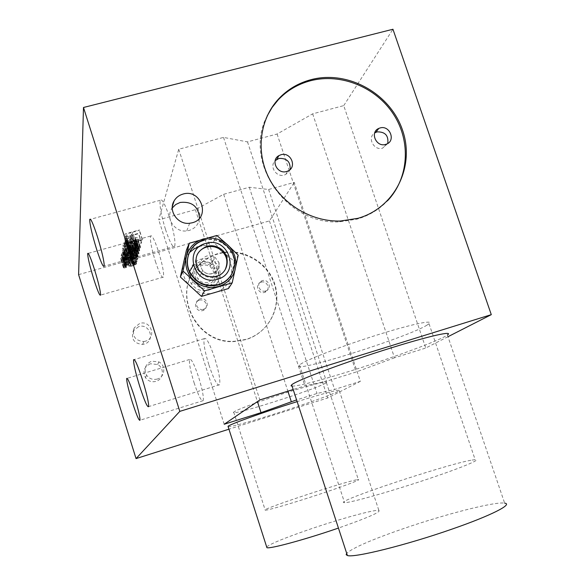 <?xml version="1.0" encoding="UTF-8"?>
<svg xmlns="http://www.w3.org/2000/svg" width="585" height="585" viewBox="0 0 585 585"><rect width="100%" height="100%" fill="white"/><g stroke="black" fill="none" stroke-linecap="round" stroke-linejoin="round"><path stroke-width="0.44" stroke-dasharray="2.92 2.19" d="M124.4 250.029L126.17 249.276L129.029 258.321L127.259 259.067L124.4 250.029L123.442 250.804L127.537 250.49L131.237 249.393L133.972 247.864L131.588 247.762L126.17 249.276M127.259 259.067L126.514 260.076L128.693 259.894L134.089 258.38L136.832 256.866L134.455 256.793L130.762 257.773L127.896 248.727M130.762 257.773L129.029 258.321M132.758 257.21L129.892 248.172M134.455 256.793L131.588 247.762M136.1 256.581L133.241 247.557M136.627 256.618L133.76 247.601M136.832 256.866L133.972 247.864M136.466 257.276L133.614 248.281M135.852 257.634L133 248.647M134.089 258.38L131.237 249.393M132.371 258.921L129.519 249.934M130.382 259.477L127.537 250.49M128.693 259.894L125.848 250.899M127.047 260.113L124.195 251.104M126.514 260.076L123.662 251.067M126.301 259.828L123.442 250.804M126.652 259.426L123.793 250.387M130.55 257.524L136.48 256.106L138.25 256.471L136.042 257.948L132.583 259.17L125.08 260.544L125.234 259.762L126.163 259.192L130.55 257.524L127.676 248.464L122.375 250.724L122.228 251.528L123.018 251.63L127.186 250.906L133.19 248.976L135.391 247.47L133.614 247.067L127.676 248.464M130.25 247.748L133.117 256.8M447.978 336.711L425.756 348.024L343.739 105.622L312.653 113.841L277.093 134.016L247.513 141.892L223.514 137.409L178.732 149.248L158.732 219.784L195.368 209.679L223.66 194.286L249.29 187.251L268.617 189.481L294.255 182.403L360.345 381.34L334.598 389.456L317.019 393.478L296.588 399.913M343.739 105.622L392.952 29.25M78.602 274.636L269.436 220.925L294.255 182.403M132.663 232.223L139.288 230.388L139.398 229.927L125.197 233.861L124.7 236.574L126.499 236.077L126.923 233.81L130.85 232.728L130.455 234.695L132.254 234.197L132.663 232.223L135.698 241.773L135.267 243.682L132.254 234.197M126.477 239.17L131.618 237.254L132.268 235.462L138.528 233.729L138.63 233.276L124.59 237.174L124.495 239.236L126.477 239.17L129.453 248.552L128.305 248.669L125.329 239.28M133.716 240.442L137.446 238.453L137.387 237.517L134.608 237.605L126.009 240.128L124.13 241.203L123.647 242.292L124.415 242.695L126.982 242.314L127.069 241.883L125.417 241.802L126.521 240.398L135.61 238.08L135.691 238.943L133.716 240.442L136.656 249.707L137.65 248.969L134.704 239.696M129.921 242.775L130.96 241.751L123.362 243.865L122.923 246.263L124.371 245.854L124.759 243.813L129.431 242.512L128.122 243.55L128.254 244.245L131.588 243.982L135.427 242.578L136.744 241.546L136.634 240.844L133.585 241.02L133.497 241.451L135.164 241.32L135.296 241.949L132.532 243.382L130.258 243.821L129.577 243.141L129.921 242.775L132.853 252.003L132.495 252.354L129.577 243.141M129.292 245.868L130.316 244.859L122.791 246.958L122.367 249.305L123.801 248.903L124.174 246.899L128.795 245.612L127.501 246.629L127.64 247.309L130.938 247.038L134.733 245.656L136.034 244.64L135.925 243.952L132.912 244.135L132.817 244.559L134.47 244.428L134.601 245.042L131.874 246.453L129.621 246.885L128.941 246.227L129.292 245.868L132.181 254.994L131.837 255.345L128.941 246.227M134.806 250.036L134.894 249.634L123.888 252.713L125.943 251.762L121.621 253.349L134.806 250.036L137.636 258.958L124.378 262.694L121.621 253.349M128.693 252.618L134.682 250.57L121.453 254.278L121.168 255.85L124.086 255.835L127.823 254.292L134.111 253.086L134.214 252.625L128.459 253.744L128.693 252.618L131.515 261.524L131.274 262.606L137.022 261.466L134.214 252.625M126.243 258.139L131.501 256.603L133.27 255.63L133.753 254.643L131.998 254.343L125.365 256.025L120.715 258.307L120.612 258.877L121.336 259.221L123.764 258.841L123.837 258.46L122.272 258.416L123.303 257.151L129.46 255.243L132.093 255.111L131.033 256.376L127.983 257.29L128.1 256.713L126.44 257.181L126.243 258.139L129.014 266.884L129.219 265.956L126.44 257.181M224.201 424.257L158.732 219.784M178.732 149.248L259.872 399.935M195.368 209.679L207.2 246.248M207.397 246.87L219.499 284.281M219.587 284.551L257.437 401.588M360.345 381.34L327.71 397.954L228.947 429.2M312.653 113.841L394.524 357.801L425.756 348.024M394.524 357.801L356.133 371.994L326.401 381.303L304.917 385.837L293.187 389.508M228.172 426.794C233.152 426.392 248.347 422.202 273.78 414.217C303.886 404.725 336.368 393.135 339.315 390.7C340.499 388.945 326.445 392.586 297.143 401.632M292.105 386.195C299.644 385.822 318.979 380.798 350.086 371.131C391.818 358.144 440.447 340.273 447.401 335.008L504.65 503.151C495.151 501.308 444.234 514.464 402.436 528.979C371.285 539.823 352.696 547.933 346.678 553.293M223.66 194.286L287.878 391.168M249.29 187.251L317.019 393.478M268.617 189.481L334.598 389.456M269.436 220.925L327.71 397.954M218 253.948C210.088 256.252 203.353 260.398 197.788 266.409C170.791 293.1 196.311 345.099 234.929 341.494L245.773 339.644C268.793 332.858 281.999 306.825 274.38 284.178C267.089 261.436 240.852 247.287 218 253.948M138.667 326.62L133.27 330.898C130.908 339.051 134.031 343.563 142.645 344.433L144.188 344.119C155.698 341.15 149.899 322.861 138.667 326.62M150.396 363.768C144.115 366.736 142.469 371.365 145.446 377.647C148.144 381.164 151.647 382.407 155.954 381.369C163.603 379.409 164.677 367.95 157.57 364.506L150.396 363.768M189.321 252.64L185.54 257.766L183.295 263.74C181.613 272.683 184.099 280.442 190.768 287.016C197.876 293.122 205.891 295.037 214.812 292.771C223.514 289.889 228.984 284.076 231.207 275.323L231.294 274.906C232.72 266.16 230.197 258.599 223.711 252.23C216.691 246.168 208.735 244.23 199.843 246.409L199.697 246.446M277.093 134.016L356.133 371.994M247.513 141.892L326.401 381.303M223.514 137.409L304.917 385.837M267.169 115.969C242.541 161.358 286.336 225.561 339.688 221.803L357.15 219.112C369.025 215.638 379.124 209.554 387.46 200.845M290.094 169.526L288.069 172.955L284.427 175.054C276.332 177.716 269.027 166.33 275.162 160.641M387.753 143.486L382.561 148.166C373.881 151.01 366.941 137.592 374.685 132.941M199.492 218.139C198.666 224.333 195.229 228.435 189.182 230.439L186.703 230.914C175.149 232.596 165.504 218.724 171.522 209.108L172.261 207.946M186.498 249.853L213.466 242.234L223.711 252.23L234.351 261.495L238.205 255.192M216.83 235.47L213.466 242.234M234.351 261.495L228.472 288.537M203.726 240.435C208.933 239.024 214.095 239.323 219.199 241.32C233.473 249.188 237.503 260.383 231.294 274.899M197.035 254.899C194.666 260.179 195.068 265.327 198.242 270.358C202.856 276.369 208.816 278.548 216.114 276.902C220.077 275.696 223.075 273.327 225.115 269.802M208.969 365.091C213.869 379.577 217.386 386.137 219.521 384.769C220.552 380.842 218.965 371.987 214.761 358.21C209.752 343.534 206.234 337.018 204.216 338.656C203.251 342.781 204.83 351.592 208.969 365.091M165.504 229.474C169.869 242.475 172.941 248.098 174.703 246.336C175.661 241.605 173.899 231.835 169.423 217.028C164.97 203.887 161.906 198.3 160.231 200.282C159.347 205.255 161.102 214.987 165.504 229.474M155.413 261.466C159.303 273.158 161.972 278.372 163.42 277.107C164.129 273.224 162.498 264.72 158.528 251.587C154.572 239.784 151.91 234.6 150.535 236.04C149.87 240.106 151.5 248.581 155.413 261.466M194.081 382.751C198.395 395.643 201.415 401.617 203.134 400.666C203.909 397.391 202.425 389.603 198.673 377.303C194.278 364.265 191.258 358.32 189.628 359.475C188.904 362.905 190.388 370.663 194.081 382.751M246.044 339.351L235.185 341.209C196.502 344.814 170.937 292.741 197.979 266.007C203.558 259.996 210.3 255.835 218.227 253.532C241.115 246.863 267.389 261.034 274.687 283.813C282.321 306.489 269.093 332.558 246.044 339.351M199.346 300.215C205.489 298.131 209.401 307.878 203.397 310.313L202.673 310.584C196.911 312.573 192.721 303.754 198.023 300.807L199.346 300.215M261.151 282.175C267.345 280.076 271.104 290.167 264.903 292.273L264.493 292.405C258.511 294.46 254.57 284.88 260.398 282.46L261.151 282.175M265.678 290.964L266.08 290.825C272.317 288.719 268.544 278.562 262.307 280.668L261.546 280.954C255.689 283.396 259.66 293.026 265.678 290.964M203.485 309.238L204.209 308.968C210.256 306.518 206.315 296.712 200.136 298.811L198.805 299.403C193.474 302.365 197.693 311.242 203.485 309.238M145.343 341.209L143.771 341.538C135.025 340.645 131.852 336.061 134.25 327.79L139.727 323.446C151.135 319.637 157.021 338.203 145.343 341.209M157.292 379.043C152.919 380.096 149.358 378.831 146.623 375.256C143.596 368.879 145.27 364.184 151.647 361.172L158.93 361.925C166.155 365.42 165.058 377.054 157.292 379.043M266.665 546.909C270.76 543.604 285.524 537.593 310.971 528.869C341.128 518.595 374.714 509.374 378.861 510.427C381.135 511.912 367.665 517.798 338.444 528.072M135.267 243.682L133.468 244.186L133.885 242.278L129.958 243.375L129.504 245.561L127.705 246.066L128.232 243.433L142.44 239.477L142.33 239.93L139.288 230.388M142.33 239.93L135.698 241.773M142.44 239.477L139.398 229.927M128.232 243.433L125.197 233.861M127.705 246.066L124.7 236.574M129.504 245.561L126.499 236.077M129.958 243.375L126.923 233.81M133.885 242.278L130.85 232.728M133.468 244.186L130.455 234.695M128.305 248.669L127.245 248.362L127.588 246.643L141.636 242.724L141.533 243.163L135.274 244.91L134.601 246.643L130.323 248.376L127.347 238.994M130.323 248.376L129.453 248.552M131.508 248.047L128.539 238.665M132.415 247.726L129.439 238.344M133.651 247.177L130.667 237.795M134.601 246.643L131.618 237.254M134.981 246.205L131.991 236.801M135.274 244.91L132.268 235.462M141.533 243.163L138.528 233.729M141.636 242.724L138.63 233.276M127.588 246.643L124.59 237.174M127.245 248.362L124.261 238.951M127.471 248.64L124.495 239.236M133.183 246.775L133.482 245.407L129 246.658L128.722 248.018L130.418 247.952L133.183 246.775L130.199 237.371L127.435 238.556L125.738 238.607L126.002 237.203L130.484 235.96L130.199 237.371M130.484 235.96L133.482 245.407M129 246.658L126.002 237.203M128.722 248.018L125.738 238.607M128.971 248.15L125.994 238.746M129.541 248.128L126.557 238.731M130.418 247.952L127.435 238.556M131.303 247.704L128.327 238.307M132.21 247.382L129.234 237.985M132.839 247.075L129.855 237.678M137.65 248.969L138.645 248.23L138.572 247.396L136.02 247.718L128.846 250.117L128.364 251.111L130.009 251.17L129.921 251.587L127.354 251.981L126.601 251.601L127.091 250.541L128.978 249.488L136.115 247.287L139.83 246.716L140.561 247.104L140.4 247.74L138.133 249.225L135.186 239.967M138.133 249.225L136.656 249.707M139.369 248.618L136.422 239.353M140.02 248.172L137.073 238.899M140.4 247.74L137.446 238.453M140.561 247.104L137.599 237.802M140.349 246.833L137.387 237.517M139.83 246.716L136.868 237.386M138.725 246.76L135.757 237.422M137.577 246.95L134.608 237.605M136.115 247.287L133.146 237.941M131.684 248.53L128.715 239.17M130.192 249.013L127.223 239.653M128.978 249.488L126.009 240.128M127.735 250.095L124.773 240.749M127.091 250.541L124.13 241.203M126.726 250.972L123.771 241.642M126.601 251.601L123.647 242.292M126.821 251.872L123.881 242.57M127.354 251.981L124.415 242.695M128.473 251.93L125.534 242.651M129.921 251.587L126.982 242.314M130.009 251.17L127.069 241.883M129.146 251.353L126.199 242.058M128.598 251.309L125.651 242.007M128.364 251.111L125.417 241.802M128.495 250.482L125.541 241.152M128.846 250.117L125.885 240.779M129.482 249.744L126.521 240.398M130.396 249.356L127.435 240.011M131.596 248.954L128.627 239.609M136.02 247.718L133.051 238.38M137.182 247.455L134.214 238.124M138.031 247.353L135.069 238.022M138.572 247.396L135.61 238.08M138.799 247.601L135.837 238.292M138.645 248.23L135.691 238.943M138.279 248.596L135.332 239.316M133.804 240.011L136.751 249.283M132.495 252.354L133.168 253.005L135.442 252.559L138.214 251.14L138.089 250.534L136.422 250.68L136.524 250.263L139.764 250.321L138.338 251.747L134.499 253.144L131.172 253.437L131.04 252.764L132.356 251.747L127.684 253.056L127.281 255.038L125.826 255.448L126.294 253.122L133.899 250.994L133.79 251.477L130.857 242.248M133.79 251.477L132.853 252.003M133.899 250.994L130.96 241.751M126.294 253.122L123.362 243.865M125.826 255.448L122.923 246.263M127.281 255.038L124.371 245.854M127.684 253.056L124.759 243.813M132.356 251.747L129.431 242.512M131.406 252.34L128.481 243.111M131.04 252.764L128.122 243.55M130.952 253.173L128.035 243.974M131.172 253.437L128.254 244.245M131.969 253.532L129.051 244.355M133.08 253.415L130.17 244.245M134.499 253.144L131.588 243.982M135.654 252.815L132.744 243.66M137.131 252.274L134.221 243.111M138.338 251.747L135.427 242.578M139.288 251.162L136.371 241.985M139.661 250.738L136.744 241.546M139.764 250.321L136.839 241.122M139.559 250.058L136.634 240.844M138.769 249.956L135.837 240.727M137.658 250.073L134.726 240.837M136.524 250.263L133.585 241.02M136.422 250.68L133.497 241.451M137.555 250.49L134.63 241.269M138.089 250.534L135.164 241.32M138.316 250.731L135.391 241.525M138.214 251.14L135.296 241.949M137.855 251.499L134.938 242.314M137.226 251.864L134.316 242.687M136.327 252.245L133.417 243.075M135.442 252.559L132.532 243.382M134.864 252.72L131.954 243.543M134.009 252.895L131.099 243.718M133.168 253.005L130.258 243.821M132.634 252.961L129.724 243.769M132.407 252.771L129.49 243.565M131.837 255.345L131.976 255.937L134.177 255.696L137.49 254.139L137.365 253.539L135.72 253.685L135.815 253.283L139.025 253.327L137.614 254.731L133.811 256.106L130.521 256.405L130.396 255.747L131.698 254.753L127.077 256.055L126.674 257.985L125.241 258.394L125.695 256.12L133.212 254.007L133.109 254.482L130.214 245.349M133.109 254.482L132.181 254.994M133.212 254.007L130.316 244.859M125.695 256.12L122.791 246.958M125.241 258.394L122.367 249.305M126.674 257.985L123.801 248.903M127.077 256.055L124.174 246.899M131.698 254.753L128.795 245.612M130.755 255.331L127.859 246.205M130.396 255.747L127.501 246.629M130.309 256.15L127.42 247.045M130.521 256.405L127.64 247.309M131.311 256.501L128.429 247.418M132.415 256.376L129.534 247.301M133.811 256.106L130.938 247.038M134.959 255.784L132.078 246.716M136.422 255.25L133.541 246.183M137.614 254.731L134.733 245.656M138.557 254.153L135.669 245.071M138.923 253.736L136.034 244.64M139.025 253.327L136.129 244.223M138.82 253.071L135.925 243.952M138.038 252.976L135.142 243.843M136.934 253.093L134.031 243.96M135.815 253.283L132.912 244.135M135.72 253.685L132.817 244.559M136.839 253.502L133.943 244.376M137.365 253.539L134.47 244.428M137.585 253.729L134.696 244.625M137.49 254.139L134.601 245.042M137.139 254.482L134.25 245.4M136.517 254.848L133.636 245.766M135.625 255.221L132.744 246.146M134.747 255.535L131.874 246.453M134.177 255.696L131.296 246.614M133.336 255.864L130.455 246.782M132.502 255.974L129.621 246.885M131.976 255.937L129.088 246.841M131.742 255.747L128.861 246.643M138.06 256.15L135.201 247.133M138.25 256.471L135.391 247.47M137.292 256.062L134.426 247.031M136.48 256.106L133.614 247.067M135.376 256.288L132.502 247.25M134.535 256.464L131.662 247.418M137.87 256.947L135.011 247.952M136.941 257.517L134.089 248.53M136.042 257.948L133.19 248.976M134.879 258.402L132.027 249.422M134.009 258.702L131.164 249.729M132.583 259.17L129.738 250.19M130.031 259.886L127.186 250.906M128.627 260.223L125.782 251.236M127.786 260.391L124.941 251.404M126.682 260.581L123.83 251.594M125.863 260.632L123.018 251.63M125.08 260.544L122.228 251.528M124.868 260.23L122.016 251.206M125.234 259.762L122.375 250.724M126.163 259.192L123.296 250.139M127.062 258.753L124.195 249.7M128.232 258.299L125.365 249.239M129.102 257.992L126.236 248.932M124.459 262.307L137.731 258.57L134.894 249.634M137.731 258.57L137.636 258.958M126.718 261.67L123.888 252.713M128.78 260.72L125.943 251.762M126.521 261.363L123.676 252.391M121.548 253.744L124.378 262.694M137.022 261.466L136.912 261.912L130.63 263.148L126.886 264.676L123.969 264.727L124.276 263.206L137.416 259.864L134.594 250.972M137.416 259.864L131.515 261.524M137.512 259.477L134.682 250.57M124.276 263.206L121.453 254.278M123.969 264.727L121.168 255.85M124.188 264.961L121.387 256.098M124.978 264.976L122.177 256.12M126.06 264.851L123.259 256.003M126.886 264.676L124.086 255.835M127.998 264.361L125.205 255.521M128.854 264.062L126.053 255.221M130.009 263.557L127.208 254.709M130.63 263.148L127.823 254.292M136.912 261.912L134.111 253.086M128.459 253.744L131.274 262.606M129.563 263.213L129.833 262L125.607 263.192L125.358 264.398L129.563 263.213L126.755 254.343L122.557 255.521L122.791 254.278L127.011 253.093L126.755 254.343M127.011 253.093L129.833 262M125.607 263.192L122.791 254.278M125.358 264.398L122.557 255.521M125.599 264.508L122.799 255.638M126.141 264.471L123.333 255.608M126.967 264.303L124.159 255.44M127.801 264.062L125 255.206M128.656 263.762L125.848 254.906M129.241 263.477L126.433 254.621M129.219 265.956L133.804 265.122L134.74 264.457L134.66 263.718L126.089 265.963L125.051 267.191L126.609 267.221L126.528 267.586L125.161 267.915L123.603 267.893L123.493 267.104L126.748 265.305L133.709 263.345L136.539 263.425L136.042 264.376L133.153 265.714L130.382 256.976M133.153 265.714L129.014 266.884M134.272 265.341L131.501 256.603M135.435 264.786L132.656 256.04M136.042 264.376L133.27 255.63M136.4 263.989L133.621 255.228M136.539 263.425L133.753 254.643M136.334 263.192L133.548 254.402M135.844 263.096L133.051 254.292M134.791 263.155L131.998 254.343M133.709 263.345L130.916 254.526M132.334 263.674L129.541 254.855M128.159 264.851L125.365 256.025M126.748 265.305L123.962 256.479M125.607 265.744L122.821 256.925M124.444 266.314L121.658 257.495M123.837 266.716L121.051 257.905M123.493 267.104L120.715 258.307M123.384 267.659L120.612 258.877M123.603 267.893L120.824 259.118M124.108 267.981L121.336 259.221M125.161 267.915L122.389 259.162M126.528 267.586L123.764 258.841M126.609 267.221L123.837 258.46M125.79 267.389L123.018 258.628M125.278 267.36L122.499 258.592M125.051 267.191L122.272 258.416M125.161 266.636L122.382 257.839M125.497 266.307L122.711 257.502M126.089 265.963L123.303 257.151M126.952 265.605L124.159 256.793M128.078 265.224L125.285 256.413M132.247 264.047L129.46 255.243M133.343 263.798L130.557 254.994M134.148 263.689L131.362 254.892M134.66 263.718L131.874 254.928M134.872 263.893L132.093 255.111M134.74 264.457L131.961 255.696M134.404 264.786L131.625 256.025M133.804 265.122L131.033 256.376M132.963 265.422L130.192 256.669M130.755 266.043L127.983 257.29M130.879 265.488L128.1 256.713M207.829 282.372C204.026 283.279 200.794 282.27 198.118 279.345C194.483 273.063 195.88 268.376 202.315 265.268L206.308 265.049L210.059 266.548C215.945 272.895 215.2 278.175 207.829 282.372M201.686 264.179C188.626 267.374 195.353 288.332 208.114 284.113C221.145 280.851 214.395 260.025 201.686 264.179M208.596 285.597C193.935 290.445 186.205 266.365 201.211 262.709C215.799 257.934 223.55 281.838 208.596 285.597M209.839 287.791C202.856 289.378 197.152 287.301 192.728 281.553L190.703 277.239L190.125 272.566C190.739 265.875 194.249 261.436 200.633 259.25C204.662 258.175 208.538 258.628 212.275 260.61C223.836 266.314 222.234 284.778 209.839 287.791M193.255 265.436L199.339 261.941C203.324 260.881 207.17 261.327 210.871 263.287C222.315 268.932 220.72 287.22 208.45 290.204C201.532 291.783 195.887 289.721 191.514 284.032C189.035 280.215 188.341 276.149 189.438 271.842M472.161 460.051L475.159 459.678C482.055 459.291 459.788 468.453 424.768 480.066C389.829 491.671 353.194 502.032 345.581 502.625L344.572 502.676C330.035 502.998 447.349 463.905 472.161 460.051M426.516 325.421L429.039 323.754C434.494 319.373 411.072 324.287 376.294 335.256C341.582 346.181 306.467 359.76 300.266 364.411L299.469 365.055C288.186 374.912 405.047 338.313 426.516 325.421M325.435 383.219L326.379 382.583C329.07 380.374 310.825 384.915 285.999 392.791C261.202 400.637 237.152 409.515 234.022 411.884L233.722 412.132C227.47 417.354 314.854 389.749 325.435 383.219M357.216 479.7L358.334 479.568C361.72 479.407 344.046 486.135 319.11 494.376C294.218 502.61 269.436 509.908 265.612 510.193L265.232 510.215C257.349 510.515 344.967 481.492 357.216 479.7M232.428 272.844C237.276 258.797 232.932 248.157 219.397 240.94C214.286 238.936 209.116 238.643 203.902 240.055M218.71 262.234C219.916 267.747 217.905 271.55 212.677 273.641C208.743 274.57 205.393 273.517 202.629 270.489L200.896 267.338C199.704 261.809 201.73 258.007 206.958 255.937L210.498 255.63L213.934 256.654L214.973 257.268L218.71 262.234M340.368 221.028L339.688 221.803M287.725 171.098L285.575 174.652M386.275 144.202L383.197 147.961M172.326 206.556L171.522 209.108M189.672 223.258L186.703 230.914M219.199 241.32L219.397 240.94M198.242 270.358L198.578 269.67M219.521 384.769L148.634 406.597M204.216 338.656L134.331 359.556M174.703 246.336L104.218 266.168M160.231 200.282L90.529 219.28M163.42 277.107L100.576 295.089M150.535 236.04L88.24 253.371M203.134 400.666L139.99 420.235M189.628 359.475L127.194 378.327M197.979 266.007L197.788 266.409M264.903 292.273L266.08 290.825M260.398 282.46L261.546 280.954M203.397 310.313L204.209 308.968M198.023 300.807L198.805 299.403M134.25 327.79L133.27 330.898M143.771 341.538L142.645 344.433M146.623 375.256L145.446 377.647M158.93 361.925L157.57 364.506M339.315 390.7L378.861 510.427M192.728 281.553L191.514 284.032M212.275 260.61L210.871 263.287M210.059 266.548L214.973 257.268L218.739 262.182C222.263 271.286 208.669 278.343 202.629 270.489L198.118 279.345M429.039 323.754L475.159 459.678M299.469 365.055L344.572 502.676M326.379 382.583L358.334 479.568M233.722 412.132L265.232 510.215"/><path stroke-width="0.88" d="M491.29 314.65L392.952 29.25L83.487 107.486L78.602 274.636L136.049 458.596L179.807 411.372L491.29 314.65L447.978 336.711M257.437 401.588L261.02 412.652L224.201 424.257L259.872 399.935L293.187 389.508M207.2 246.248L207.397 246.87M261.02 412.652L296.588 399.913M228.947 429.2L136.049 458.596M297.143 401.632L294.723 402.392C262.709 412.447 229.737 424.337 228.018 426.319L228.172 426.794M447.401 335.008C454.143 330.481 430.136 335.731 391.394 347.819C345.713 361.932 295.622 380.711 291.659 384.842L291.008 385.808L292.105 386.195M287.878 391.168L291.272 401.588M179.807 411.372L83.487 107.486M142.565 380.089C146.82 394.041 148.846 402.875 148.634 406.597C147.427 407.694 144.436 400.879 139.647 386.159C135.471 372.499 133.453 363.702 133.599 359.768C134.696 358.393 137.687 365.164 142.565 380.089M97.49 236.874C102.039 251.864 104.276 261.627 104.218 266.168C103.296 267.703 100.7 261.868 96.423 248.662C91.962 234.007 89.724 224.289 89.717 219.499C90.551 217.73 93.139 223.521 97.49 236.874M94.536 269.597C98.565 282.869 100.583 291.367 100.576 295.089C99.801 296.171 97.505 290.782 93.695 278.928C89.732 265.912 87.721 257.444 87.677 253.532C88.379 252.267 90.668 257.619 94.536 269.597M134.477 396.915C138.272 409.361 140.107 417.134 139.99 420.235C138.996 420.966 136.393 414.787 132.173 401.712C128.437 389.493 126.609 381.749 126.674 378.48C127.581 377.537 130.184 383.68 134.477 396.915M357.874 218.337L340.368 221.028C311.439 221.912 282.058 204.231 268.815 177.767C255.55 151.31 259.798 119.018 278.738 98.777C287.659 89.359 298.482 82.975 311.205 79.618C347.936 69.922 390.224 93.498 402.502 130.082C415.313 166.506 394.919 207.967 357.874 218.337M192.216 222.783L189.672 223.258C177.825 224.976 167.932 210.754 174.103 200.904C176.114 197.481 179.061 195.214 182.951 194.088C201.386 188.311 211.112 218.249 192.216 222.783M199.697 246.446L194.096 248.881L189.321 252.64M231.294 274.906L231.294 274.906C228.238 279.901 223.85 283.279 218.139 285.027C205.876 287.601 196.443 283.484 189.84 272.668C183.098 260.281 190.264 243.821 203.726 240.435M387.46 200.845C408.82 178.374 411.218 141.716 393.676 114.528C376.235 87.267 341.106 72.818 310.606 80.723C297.919 84.079 287.125 90.448 278.226 99.845L272.098 107.479L267.169 115.969M380.031 127.969L378.831 128.4C369.574 132.056 376.118 147.478 385.632 144.407L386.275 144.202C396.133 141.065 389.881 124.854 380.031 127.969M280.997 154.732L278.87 155.632C270.328 160.188 277.268 174.527 286.57 171.5L287.725 171.098C297.399 167.361 290.899 151.581 280.997 154.732M275.162 160.641L278.913 158.44C286.847 158.052 290.577 161.745 290.094 169.526M374.685 132.941L377.018 131.881C385.127 131.676 388.703 135.544 387.753 143.486M172.261 207.946L175.712 204.523L180.158 202.447C192.012 201.277 198.454 206.505 199.492 218.139M238.205 255.192L227.733 244.947L216.83 235.47L189.233 243.236L186.498 249.853L180.377 276.983L201.467 296.405L228.472 288.537L232.201 282.84L238.205 255.192M189.233 243.236L182.981 270.987L204.574 290.869L201.467 296.405M204.574 290.869L232.201 282.84M182.981 270.987L180.377 276.983M203.244 238.951L208.757 238.051L213.437 238.234L218.022 239.272L222.366 241.122L226.3 243.718L229.7 246.972L232.918 251.587L234.761 255.872L235.879 261.312L235.865 265.912L234.973 270.409L233.247 274.643L230.746 278.467L227.543 281.751L223.755 284.368L219.514 286.24L214.03 287.396L209.32 287.411L203.755 286.292L199.375 284.442L194.659 281.224L191.346 277.824L188.721 273.89L186.871 269.561L185.869 265.005L185.818 259.44L186.747 254.928L188.516 250.694L191.653 246.183L195.017 243.053L198.922 240.618L203.244 238.951M216.501 276.23C209.181 277.882 203.214 275.696 198.578 269.67C193.438 258.958 196.187 251.184 206.834 246.351C211.046 245.232 215.112 245.715 219.024 247.791C231.126 253.788 229.466 273.1 216.501 276.23M225.115 269.802C228.83 261.129 226.673 254.044 218.636 248.537C214.732 246.468 210.68 245.985 206.476 247.097C202.205 248.391 199.061 250.987 197.035 254.899M338.444 528.072L336.017 528.898C303.944 539.882 269.729 549.081 266.914 547.684L266.665 546.909M504.65 503.151C513.389 504.146 491.122 515.568 452.212 529.037C406.436 545.096 353.632 558.141 347.402 555.509L346.152 554.675L346.678 553.293M189.438 271.842L193.255 265.436M203.902 240.055C190.417 243.448 183.251 259.923 190.001 272.332C196.611 283.155 206.052 287.279 218.337 284.698C224.757 282.701 229.459 278.752 232.428 272.844M217.466 279.228C240.874 273.349 228.691 235.974 205.869 243.367C182.345 249.013 194.476 286.818 217.466 279.228M278.738 98.777L278.226 99.845M278.87 155.632L276.807 159.339M378.831 128.4L375.826 132.305M174.103 200.904L172.326 206.556M189.84 272.668L190.001 272.332C194.132 279.725 200.406 284.083 208.816 285.407L218.366 284.646C226.885 281.758 232.179 276.018 234.241 267.411C236.194 261.202 233.305 247.389 219.397 240.94M218.636 248.537L219.024 247.791M134.331 359.556L133.599 359.768M90.529 219.28L89.717 219.499M88.24 253.371L87.677 253.532M127.194 378.327L126.674 378.48M228.018 426.319L266.914 547.684M291.659 384.842L347.402 555.509"/></g></svg>
